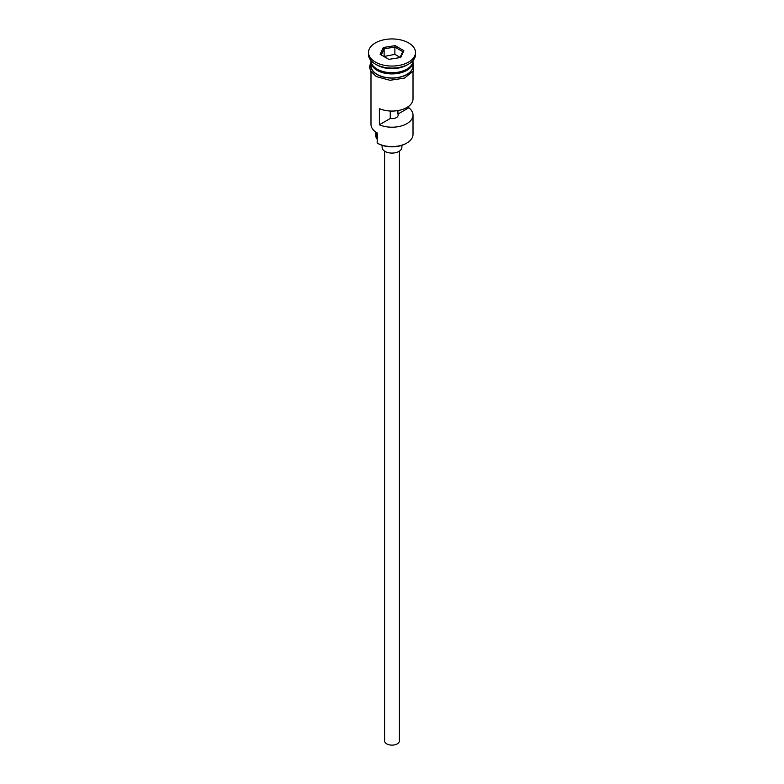 <?xml version="1.0" encoding="UTF-8"?>
<svg xmlns="http://www.w3.org/2000/svg" width="784" height="784" viewBox="0 0 784 784"><rect width="100%" height="100%" fill="white"/><g stroke="black" fill="none" stroke-linecap="round" stroke-linejoin="round"><path stroke-width="1.18" d="M406.857 143.031L406.161 143.433A20.021 11.564 180 0 1 377.839 143.433L377.143 143.031A21.011 12.132 0 0 0 406.857 143.031A21.011 12.132 0 0 0 413.011 134.456L413.011 115.072A21.011 12.132 0 0 0 408.807 107.79L408.807 106.212M377.839 143.433L377.143 143.031L377.408 133.084M399.419 151.145L399.419 740.841A7.419 4.283 180 0 1 394.842 744.8A7.419 4.283 180 0 1 386.757 743.869A7.419 4.283 180 0 1 384.581 740.841L384.581 151.145M401.888 145.314L401.888 147.372A9.888 5.713 180 0 1 395.783 152.645A9.888 5.713 180 0 1 385.003 151.41A9.888 5.713 180 0 1 382.112 147.372L382.112 145.314M370.989 60.574L370.989 60.574A21.011 12.132 0 0 0 377.143 69.149A21.011 12.132 0 0 0 400.046 71.785A21.011 12.132 0 0 0 413.011 60.574L413.011 60.574M371.008 61.181A21.011 12.132 0 0 0 370.989 61.789A21.011 12.132 0 0 0 377.143 70.364A21.011 12.132 0 0 0 400.046 72.99A21.011 12.132 0 0 0 413.011 61.789A21.011 12.132 0 0 0 412.992 61.181M368.509 52.499L368.509 54.517A23.491 13.563 0 0 0 375.389 64.102L377.143 65.111A21.011 12.132 0 0 0 406.857 65.111L408.611 64.102A23.491 13.563 0 0 0 415.491 54.517L415.491 52.499A23.491 13.563 0 0 0 408.611 42.914A23.491 13.563 0 0 0 383.013 39.974A23.491 13.563 0 0 0 368.509 52.499A23.491 13.563 0 0 0 375.389 62.083A23.491 13.563 0 0 0 400.987 65.023A23.491 13.563 0 0 0 415.491 52.499M377.143 65.111L375.389 64.102A23.491 13.563 0 0 0 408.611 64.102M413.011 71.707L413.011 98.931A21.011 12.132 180 0 1 401.398 109.78A21.011 12.132 180 0 1 379.387 108.633L379.387 124.783A21.011 12.132 0 0 0 401.398 125.93A21.011 12.132 0 0 0 413.011 115.072M370.989 61.789L370.989 65.827A21.011 12.132 0 0 0 377.143 74.402A21.011 12.132 0 0 0 400.046 77.028A21.011 12.132 0 0 0 413.011 65.827L413.011 61.789M397.929 110.564L397.929 114.072A6.184 3.567 180 0 1 398.184 115.072A6.184 3.567 180 0 1 390.265 118.502L379.387 124.783M408.807 107.79L397.929 114.072M383.317 47.491L395.175 45.658L403.858 50.666L400.683 57.506L388.825 59.349L380.142 54.331L383.317 47.491L384.131 48.765L381.249 54.968M370.989 71.707L370.989 124.362A21.011 12.132 0 0 0 377.143 132.937L377.143 132.937M375.683 132.006L375.683 135.26A16.317 9.418 180 0 0 376.722 138.572A14.837 8.565 180 0 1 377.143 139.317M390.265 118.502L390.265 111.014M384.131 56.027L384.131 48.765L394.881 47.099L394.881 54.361L383.905 56.507M399.977 57.614L402.751 51.646L394.881 47.099L395.175 45.658M400.095 57.379L394.881 54.361M402.751 51.646L403.858 50.666M406.68 69.257A20.521 11.848 180 0 1 377.486 69.355A20.521 11.848 180 0 1 377.32 69.257M372.586 65.219A20.521 11.848 0 0 0 377.486 69.756A20.521 11.848 0 0 0 411.414 65.219M370.989 63.955A21.266 12.279 0 0 0 376.967 74.5A21.266 12.279 0 0 0 401.614 76.773A21.266 12.279 0 0 0 413.011 63.955M376.722 138.572L376.722 132.692M413.011 61.956L413.393 71.05L404.358 78.155L389.883 80.282L376.349 76.577L370.587 71.011L369.499 66.846L370.989 61.956"/></g></svg>
